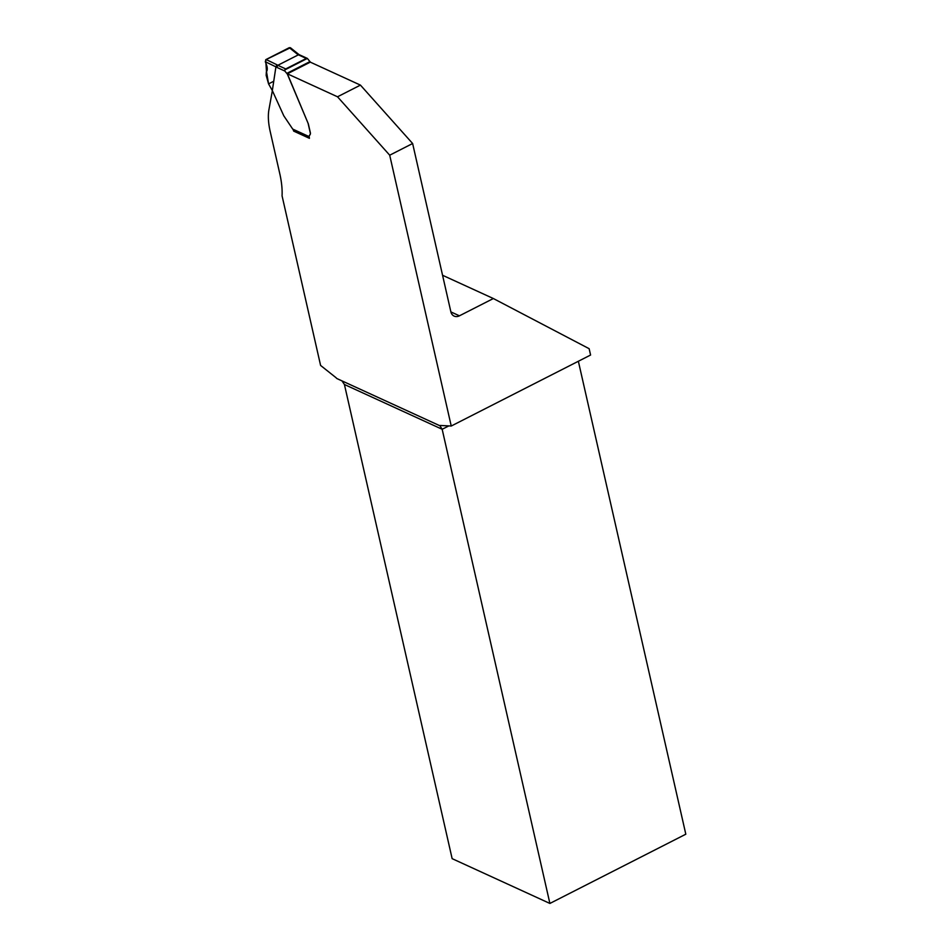<?xml version="1.0" encoding="UTF-8"?>
<svg xmlns="http://www.w3.org/2000/svg" width="951" height="951" viewBox="0 0 951 951"><rect width="100%" height="100%" fill="white"/><g stroke="black" fill="none" stroke-linecap="round" stroke-linejoin="round"><path stroke-width="1.43" d="M442.56 275.267L493.355 298.531L459.428 315.815A8.607 6.705 -65.4 0 1 454.126 316.101A8.607 6.705 -65.4 0 1 450.857 311.773L412.627 143.518L389.708 155.203L451.238 426.024L590.583 355.032L589.144 348.696L493.355 298.531M578.363 361.261L685.814 834.205L549.892 903.45L452.141 858.658L344.417 384.489L341.98 380.887M272.366 90.618L268.931 109.686A53.791 24.084 63 0 0 270.167 131.357L279.784 173.7A69.934 31.3 63 0 1 282.067 195.847L320.594 365.434L335.584 377.345A8.607 3.852 -117 0 1 336.844 378.534L439.671 425.656A8.607 3.852 -117 0 1 440.622 425.477L451.238 426.024M360.441 85.114L337.51 96.788L287.368 73.809L310.299 62.136L360.441 85.114L412.627 143.518M337.51 96.788L389.708 155.203M287.368 73.809L308.267 123.713L287.333 74.059L284.825 71.028L276.789 67.343L277.811 65.298L285.728 68.936L306.293 58.451L298.388 54.825L277.811 65.298L276.955 64.775L275.921 66.808L272.331 90.583L283.671 115.546A1.343 0.606 -117 0 0 283.957 116.058L292.718 129.086L309.016 136.552A2.687 1.201 63 0 1 309.17 135.981L310.133 134.4A3.233 1.45 -117 0 0 310.216 132.653L308.29 124.189A1.343 0.606 -117 0 0 308.16 123.773M293.74 130.263L309.206 137.348A2.687 1.201 -117 0 1 309.277 135.922L310.24 134.341A3.233 1.45 -117 0 0 310.323 132.593L308.397 124.141A1.343 0.606 -117 0 0 308.267 123.713M309.206 137.384L309.42 138.323L293.669 131.107L293.193 129.788L294.073 130.406M439.826 425.584L442.167 429.281L549.892 903.45M293.669 131.107L294.572 130.644M306.293 58.451A1.617 1.26 114.6 0 1 307.363 58.427L310.478 62.267M309.016 136.552L309.337 137.324M293.847 130.311L292.718 129.086M298.709 54.362L297.532 54.29L289.27 47.681L266.066 59.509L276.955 64.775M275.921 66.855L265.305 61.732L266.304 64.311C267.564 67.747 267.576 70.279 266.351 71.907L266.161 75.343L268.562 83.89L272.331 90.583M265.305 61.732L266.066 59.509M289.27 47.681L290.519 47.8L298.673 54.326M285.728 68.936A1.617 1.26 114.6 0 0 284.872 69.887L284.825 71.028M297.532 54.29L299.458 54.813M273.745 81.251L268.562 83.89L266.506 71.705L265.686 59.782L290.4 47.716M450.893 311.904L459.428 315.815M448.813 425.905L442.167 429.281L344.417 384.489M276.789 67.343L275.921 66.808M310.026 61.565L286.881 73.358M307.363 58.427L284.872 69.887M299.363 54.766L307.292 58.391M299.41 54.789L298.626 54.302"/></g></svg>
